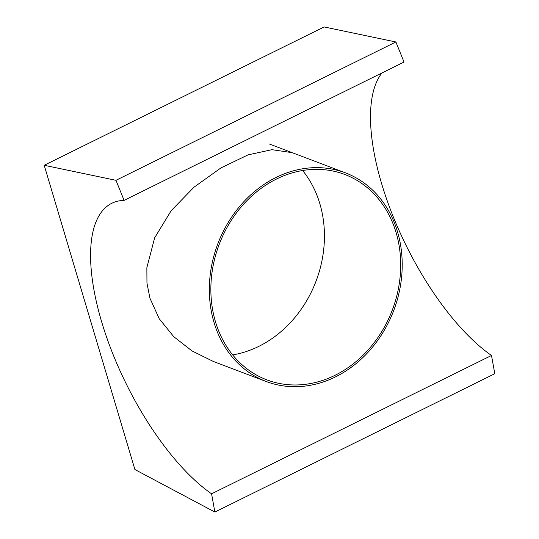 <?xml version="1.0" encoding="UTF-8"?>
<svg xmlns="http://www.w3.org/2000/svg" width="539" height="539" viewBox="0 0 539 539"><rect width="100%" height="100%" fill="white"/><g stroke="black" fill="none" stroke-linecap="round" stroke-linejoin="round"><path stroke-width="0.81" d="M213.188 361.393L191.972 350.902L173.72 336.632L159.248 318.765L149.936 298.195L146.952 283.056L146.857 267.701L154.653 237.82L171.166 210.702L193.979 187.215L220.835 167.986L247.98 154.895L271.946 149.68L292.172 152.658M134.912 469.543L214.866 512.05L211.578 493.812A168.262 67.092 63.7 0 1 106.196 335.992A168.262 67.092 63.7 0 1 111.822 203.277A168.262 67.092 63.7 0 1 124.105 200.387L115.973 180.316L44.205 165.284L134.912 469.543M211.578 493.812L491.501 355.477L494.795 373.716L214.866 512.05M115.973 180.316L395.895 41.981L324.134 26.95L44.205 165.284M395.895 41.981L404.028 62.046L124.105 200.387M491.501 355.477A168.262 67.092 63.7 0 1 391.287 211.78A168.262 67.092 63.7 0 1 381.989 72.94M214.03 322.504A111.593 94.062 -69.2 0 1 241.418 204.382A111.593 94.062 -69.2 0 1 345.344 172.824A111.593 94.062 -69.2 0 1 397.519 231.824A111.593 94.062 -69.2 0 1 370.138 349.946A111.593 94.062 -69.2 0 1 266.205 381.504A111.593 94.062 -69.2 0 1 214.03 322.504M302.615 170.506A109.835 92.58 -69.2 0 1 319.822 203.621A109.835 92.58 -69.2 0 1 232.686 354.905M396.077 232.538A109.835 92.58 -69.2 0 1 369.121 348.8A109.835 92.58 -69.2 0 1 266.832 379.86A109.835 92.58 -69.2 0 1 215.479 321.79A109.835 92.58 -69.2 0 1 242.429 205.527A109.835 92.58 -69.2 0 1 344.724 174.468A109.835 92.58 -69.2 0 1 396.077 232.538M213.04 361.339L266.205 381.504M345.344 172.824L269.089 143.906"/></g></svg>
